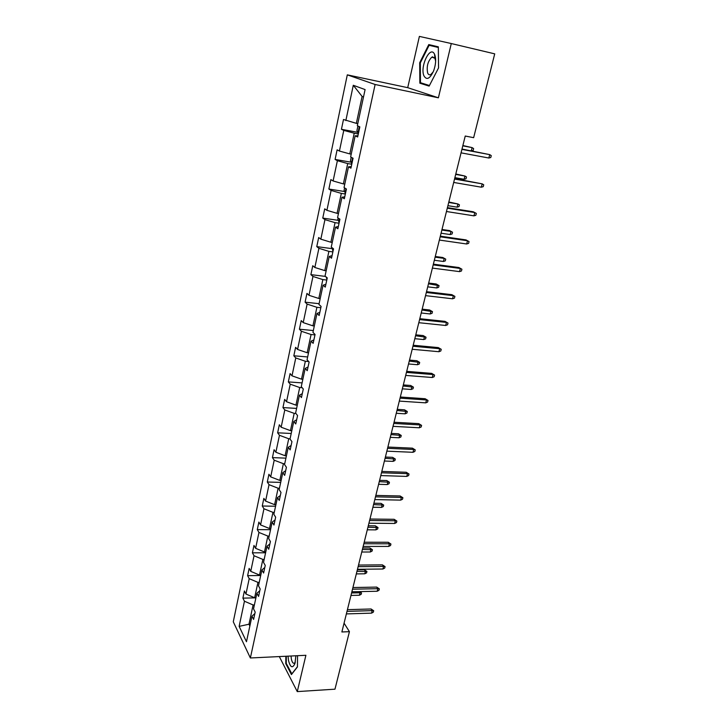 <?xml version="1.0" encoding="UTF-8"?>
<svg xmlns="http://www.w3.org/2000/svg" width="728" height="728" viewBox="0 0 728 728"><rect width="100%" height="100%" fill="white"/><g stroke="black" fill="none" stroke-linecap="round" stroke-linejoin="round"><path stroke-width="1.09" d="M432.432 57.257L432.678 56.802M347.301 74.857L233.279 621.785L250.368 657.976L375.12 84.493L347.301 74.857L407.716 87.669L438.393 97.807L451.287 43.544L419.383 36.4L407.716 87.669M279.306 656.574L297.27 691.6L334.971 689.179L349.431 631.667L344.071 623.159M451.287 43.544L494.721 53.854L473.646 137.674L465.238 136.036L341.878 631.968L349.431 631.667M254.381 604.932L253.098 604.959L248.976 624.215L239.139 626.38L244.444 601.228L242.897 598.134L255.901 597.843M250.25 624.178L248.976 624.215L249.859 626.007M253.098 604.959L244.444 601.228M259.232 582.355L257.94 582.373L254.645 597.761L245.964 594.039L244.399 590.972L242.897 598.134M245.964 594.039L249.204 578.669L247.62 575.666L260.706 575.493M264.164 559.413L262.863 559.423L259.514 575.056L250.741 571.362L249.149 568.386L247.62 575.666M250.741 571.362L254.036 555.746L252.416 552.825L265.584 552.78M269.169 536.09L267.868 536.081L264.455 551.979L255.61 548.32L253.972 545.427L252.416 552.825M255.61 548.32L258.959 532.45L257.293 529.611L270.543 529.702M274.265 512.375L272.954 512.357L269.487 528.519L260.551 524.906L258.877 522.085L257.293 529.611M260.551 524.906L263.955 508.763L262.253 506.005L275.584 506.242M279.443 488.27L278.123 488.233L274.602 504.668L265.574 501.091L263.864 498.361L262.253 506.005M265.574 501.091L269.032 484.684L267.294 482.018L280.708 482.391M284.712 463.745L283.383 463.7L279.798 480.416L270.68 476.876L268.932 474.246L267.294 482.018M270.68 476.876L274.201 460.196L272.427 457.621L285.913 458.139M290.072 438.811L288.734 438.747L285.085 455.746L275.876 452.252L274.083 449.713L272.427 457.621M275.876 452.252L279.452 435.289L277.641 432.814L291.209 433.479M295.905 413.468L294.176 413.368L290.463 430.658L281.154 427.209L279.334 424.77L277.641 432.814M281.154 427.209L284.794 409.955L282.946 407.58L296.596 408.408M302.193 387.715L299.709 387.542L295.941 405.141L286.532 401.738L284.666 399.399L282.946 407.58M286.532 401.738L290.235 384.175L288.334 381.909L302.084 382.901M308.718 361.543L305.341 361.27L301.501 379.17L292.001 375.821L290.09 373.591L288.334 381.909M292.001 375.821L295.768 357.949L293.83 355.792L307.653 356.947M314.969 334.889L311.074 334.525L307.171 352.743L297.561 349.449L295.604 347.329L293.83 355.792M297.561 349.449L301.401 331.267L299.408 329.22L313.322 330.548M320.83 307.716L316.908 307.307L312.931 325.853L303.221 322.613L301.219 320.602L299.408 329.22M303.221 322.613L307.125 304.104L305.096 302.175L319.101 303.685M326.79 280.062L322.85 279.598L318.8 298.48L308.99 295.295L306.943 293.402L305.096 302.175M308.99 295.295L312.958 276.449L310.883 274.647L325.471 276.403M332.869 251.906L328.892 251.378L324.779 270.607L314.851 267.485L312.758 265.72L310.883 274.647M314.851 267.485L318.9 248.303L316.771 246.628L332.004 248.648M339.048 223.232L335.053 222.65L330.858 242.233L320.83 239.166L318.682 237.537L316.771 246.628M320.83 239.166L324.952 219.629L322.768 218.091L338.202 220.338M345.354 194.021L341.332 193.384L337.055 213.331L326.908 210.328L324.715 208.836L322.768 218.091M326.908 210.328L331.104 190.436L328.874 189.034L344.526 191.528M351.77 164.273L347.72 163.573L343.361 183.893L333.106 180.963L330.858 179.607L328.874 189.034M333.106 180.963L337.382 160.697L335.098 159.432L350.969 162.18M358.303 133.961L354.227 133.206L349.795 153.899L339.421 151.051L337.11 149.832L335.098 159.432M339.421 151.051L343.771 130.394L341.432 129.284L357.548 132.305M363.509 96.97L362.107 96.433L356.347 123.351L343.489 119.501L341.432 129.284M345.846 120.566L353.289 85.276L365.092 89.58L357.321 125.735L359.832 126.863L357.648 136.991L355.164 135.808L350.623 156.948L353.071 158.24L350.923 168.168L348.494 166.83L344.044 187.569L346.428 189.016L344.335 198.753L341.96 197.261L337.583 217.617L339.921 219.201L337.856 228.756L335.544 227.127L331.249 247.101L333.533 248.83L331.504 258.213L329.247 256.429L325.034 276.039L327.263 277.905L325.27 287.114L323.068 285.203L318.937 304.45L321.103 306.452L319.155 315.488L316.999 313.45L312.94 332.341L315.06 334.471L313.149 343.343L311.038 341.177L307.052 359.741L309.127 361.989L307.243 370.698L305.187 368.414L301.274 386.65L303.294 389.007L301.456 397.57L299.445 395.168L295.595 413.085L297.57 415.551L295.759 423.96L293.794 421.457L290.017 439.057L291.946 441.632L290.163 449.895L288.252 447.283L284.539 464.573L286.423 467.258L284.675 475.375L282.801 472.663L279.142 489.653L280.99 492.437L279.27 500.418L277.441 497.606L273.846 514.314L275.657 517.189L273.965 525.034L272.172 522.122L268.641 538.547L270.406 541.523L268.741 549.231L266.994 546.227L263.527 562.38L265.247 565.438L263.609 573.018L261.898 569.933L258.486 585.812L260.178 588.961L258.567 596.414L256.893 593.247L253.535 608.863L255.182 612.093L253.608 619.428L251.97 616.17L246.474 641.732L239.139 626.38M259.787 590.745L256.893 593.247M255.928 597.734L254.645 597.761M257.94 582.373L249.204 578.669M264.792 567.54L261.898 569.933M260.806 575.047L259.514 575.056M262.863 559.423L254.036 555.746M269.888 543.943L266.994 546.227M265.756 551.979L264.455 551.979M267.868 536.081L258.959 532.45M275.057 519.956L272.172 522.122M270.798 528.528L269.487 528.519M272.954 512.357L263.955 508.763M280.316 495.55L277.441 497.606M275.912 504.695L274.602 504.668M278.123 488.233L269.032 484.684M285.676 470.734L282.801 472.663M281.126 480.453L279.798 480.416M283.383 463.7L274.201 460.196M291.118 445.481L288.252 447.283M286.423 455.801L285.085 455.746M288.734 438.747L279.452 435.289M296.66 419.783L293.794 421.457M291.801 430.73L290.463 430.658M294.176 413.368L284.794 409.955M302.302 393.639L299.445 395.168M297.288 405.223L295.941 405.141M299.709 387.542L290.235 384.175M308.035 367.03L305.187 368.414M302.857 379.27L301.501 379.17M305.341 361.27L295.768 357.949M313.877 339.94L311.038 341.177M308.536 352.862L307.171 352.743M311.074 334.525L301.401 331.267M319.829 312.358L316.999 313.45M314.305 325.989L312.931 325.853M316.908 307.307L307.125 304.104M325.889 284.275L323.068 285.203M320.184 298.626L318.8 298.48M322.85 279.598L312.958 276.449M332.059 255.665L329.247 256.429M326.162 270.78L324.779 270.607M328.892 251.378L318.9 248.303M338.338 226.526L335.544 227.127M332.259 242.415L330.858 242.233M335.053 222.65L324.952 219.629M344.744 196.842L341.96 197.261M338.465 213.541L337.055 213.331M341.332 193.384L331.104 190.436M351.269 166.594L348.494 166.83M344.781 184.12L343.361 183.893M347.72 163.573L337.382 160.697M357.912 135.772L355.164 135.808M351.214 154.154L349.795 153.899M354.227 133.206L343.771 130.394M297.27 691.6L305.897 655.291L250.368 657.976M438.393 97.807L375.12 84.493M357.776 123.623L356.347 123.351M362.107 96.433L353.289 85.276M254.864 613.567L251.97 616.17M429.138 86.104L438.547 67.913L438.329 46.829L428.774 44.581L419.701 62.735L419.847 83.183L429.138 86.104M285.849 656.256L285.767 663.627L291.428 674.574L297.434 666.939L297.543 655.691M435.972 46.274L435.681 46.838M426.726 84.666L419.847 83.183M429.438 85.513L420.475 82.71L420.32 62.89L419.701 62.735M286.359 663.599L285.767 663.627M488.843 158.022L490.772 157.512L491.264 155.628L489.726 154.627L488.843 158.022L461.051 152.844M461.916 149.386L489.726 154.627L461.998 149.058M357.912 125.999L356.911 130.667L358.413 133.479M359.687 127.527L359.232 129.666M471.298 150.814L472.099 147.602L462.871 145.536M471.507 150.851L473.164 150.432L473.628 148.594L472.099 147.602L462.799 145.837M481.326 187.196L483.246 186.65L483.729 184.803L482.191 183.856L481.326 187.196L453.69 182.446M454.536 179.061L482.191 183.856L454.645 178.624M473.946 215.843L475.857 215.27L476.33 213.45L474.793 212.567L473.946 215.843L446.464 211.511M447.292 208.19L474.793 212.567L473.227 211.766L447.42 207.653M351.196 157.257L350.441 160.761L351.906 163.645M352.816 158.103L352.707 159.905M455.692 174.401L464.946 176.03L466.466 176.959L466.011 178.76L464.127 179.279L464.946 176.03L455.792 174.001M464.127 179.279L454.882 177.668M344.608 187.906L344.089 190.308L345.518 193.266M346.137 188.834L346.31 189.589M448.712 202.475L457.912 203.967L459.432 204.832L458.986 206.606L457.111 207.152L457.912 203.967L448.83 201.975M457.111 207.152L447.911 205.678M434.734 54.664L434.561 54.272C430.294 44.763 419.719 66.685 423.951 75.867C426.726 80.48 429.957 78.779 433.67 70.771C435.872 64.41 436.227 59.041 434.734 54.664M435.635 61.17L434.935 58.258L431.841 57.121C427.818 61.261 426.417 66.557 427.664 73.018C428.41 74.738 429.493 75.221 430.903 74.465L433.233 71.835M420.32 62.89L429.12 45.3L438.338 47.466M432.487 57.275L432.741 56.793M429.12 45.3L438.338 47.484M288.042 656.155L288.488 660.451C290.399 667.658 292.556 668.677 294.967 663.49L295.868 655.773M291.036 656.01L291.346 658.949C292.101 662.38 293.166 663.763 294.549 663.099L295.331 662.125M291.901 673.973L286.25 663.381L286.332 656.237M297.434 666.73L291.728 673.982M440.176 236.791L467.522 240.768L465.993 239.903L469.06 241.587L467.522 240.768L466.694 243.989L439.357 240.058M465.993 239.903L440.331 236.163M469.06 241.587L468.595 243.37L466.694 243.989M338.138 217.991L337.847 219.319L339.248 222.34M449.567 230.594L452.525 232.223L452.088 233.97L450.213 234.553L451.005 231.413L449.567 230.594L441.996 229.475M452.525 232.223L451.005 231.413L441.851 230.048M450.213 234.553L441.068 233.206M433.187 264.883L460.378 268.468L458.886 267.531L461.916 269.233L460.378 268.468L459.568 271.626L432.387 268.095M458.886 267.531L433.369 264.164M461.916 269.233L461.461 270.989L459.568 271.626M331.786 247.502L333.087 250.887M442.806 257.512L445.736 259.15L445.299 260.861L443.434 261.47L444.207 258.394L442.806 257.512L435.271 256.493M445.736 259.15L444.207 258.394L435.107 257.157M443.434 261.47L434.334 260.26M426.326 292.483L453.362 295.677L451.906 294.685L454.9 296.387L453.362 295.677L452.561 298.789L425.534 295.632M451.906 294.685L426.526 291.673M454.9 296.387L454.454 298.116L452.561 298.789M326.062 276.904L327.036 278.924M436.154 283.975L439.057 285.622L438.629 287.296L436.773 287.942L437.537 284.912L436.154 283.975L428.665 283.055M439.057 285.622L428.483 283.802M436.773 287.942L427.727 286.85M419.574 319.592L446.473 322.422L445.036 321.366L448.011 323.086L446.473 322.422L445.682 325.48L418.809 322.695M445.036 321.366L419.801 318.7M448.011 323.086L447.565 324.779L445.682 325.48M320.629 306.015L321.103 306.47M429.62 309.991L432.487 311.639L432.068 313.295L430.221 313.968L430.967 310.983L429.62 309.991L422.176 309.163M432.487 311.639L421.967 309.991M430.221 313.968L421.221 312.985M412.949 346.237L439.694 348.712L438.292 347.593L441.232 349.313L439.694 348.712L438.92 351.715L412.194 349.276M438.292 347.593L413.195 345.254M441.232 349.313L440.804 350.987L438.92 351.715M423.196 335.572L426.035 337.237L425.625 338.857L423.778 339.557L424.515 336.627L423.196 335.572L415.788 334.844M426.035 337.237L415.561 335.754M423.778 339.557L414.824 338.693M406.442 372.418L433.033 374.547L431.668 373.373L434.571 375.102L433.033 374.547L432.277 377.504L405.696 375.411M431.668 373.373L406.706 371.362M434.571 375.102L434.143 376.74L432.277 377.504M416.871 360.733L419.683 362.398L419.283 364L417.444 364.719L418.172 361.834L416.871 360.733L409.5 360.096M419.683 362.398L409.263 361.079M417.444 364.719L408.535 363.973M400.036 398.152L426.49 399.954L425.143 398.726L428.019 400.455L426.49 399.954L425.744 402.857L399.308 401.092M425.143 398.726L400.318 397.015M428.019 400.455L427.6 402.065L425.744 402.857M410.656 385.476L413.44 387.15L413.04 388.725L411.211 389.471L411.93 386.641L410.656 385.476L403.33 384.93M413.44 387.15L403.066 385.986M411.211 389.471L402.356 388.834M393.748 423.45L420.056 424.925L418.736 423.641L421.585 425.389L420.056 424.925L419.319 427.782L393.029 426.335M418.736 423.641L394.048 422.24M421.585 425.389L421.175 426.972L419.319 427.782M404.541 409.828L407.298 411.511L406.906 413.058L405.077 413.822L405.787 411.038L404.541 409.828L397.251 409.364M407.298 411.511L396.969 410.483M405.077 413.822L396.269 413.286M387.56 448.321L413.722 449.485L412.43 448.157L415.251 449.904L413.722 449.485L412.994 452.297L386.85 451.16M412.43 448.157L387.878 447.047M415.251 449.904L414.842 451.46L412.994 452.297M398.516 433.779L401.246 435.462L400.864 436.991L399.053 437.783L399.745 435.035L398.516 433.779L391.273 433.406M401.246 435.462L390.972 434.589M399.053 437.783L390.29 437.346M381.472 472.781L407.498 473.646L406.233 472.263L409.018 474.019L407.498 473.646L406.779 476.412L380.78 475.575M406.233 472.263L381.809 471.435M409.018 474.019L408.626 475.548L406.779 476.412M392.601 457.348L395.304 459.04L394.922 460.542L393.111 461.361L393.793 458.658L392.601 457.348L385.385 457.057M395.304 459.04L385.076 458.312M393.111 461.361L384.402 461.024M375.493 496.833L401.374 497.406L400.127 495.977L402.893 497.734L401.374 497.406L400.673 500.127L374.811 499.581M400.127 495.977L375.848 495.422M402.893 497.734L402.502 499.244L400.673 500.127M386.768 480.544L389.444 482.245L389.071 483.72L387.278 484.557L387.942 481.9L386.768 480.544L379.597 480.334M389.444 482.245L379.27 481.645M387.278 484.557L378.606 484.311M369.606 520.493L395.34 520.784L394.13 519.31L396.86 521.075L395.34 520.784L394.658 523.459L368.932 523.195M394.13 519.31L369.979 519.019M396.86 521.075L396.478 522.558L394.658 523.459M381.035 503.376L383.683 505.086L383.319 506.533L381.527 507.389L382.182 504.777L381.035 503.376L373.901 503.239M383.683 505.086L373.555 504.613M381.527 507.389L372.9 507.243M363.818 543.761L389.416 543.789L388.224 542.269L390.936 544.034L389.416 543.789L388.734 546.419L363.154 546.428M388.224 542.269L364.2 542.233M390.936 544.034L390.554 545.5L388.734 546.419M375.384 525.853L378.014 527.563L377.65 528.992L375.866 529.875L376.512 527.3L375.384 525.853L368.286 525.789M378.014 527.563L367.931 527.227M375.866 529.875L367.294 529.811M358.121 566.666L383.583 566.42L382.418 564.864L385.094 566.63L383.583 566.42L382.91 569.014L357.475 569.287M382.418 564.864L358.522 565.065M385.094 566.63L384.721 568.067L382.91 569.014M369.833 547.984L372.427 549.695L372.072 551.105L370.297 551.997L370.934 549.467L369.833 547.984L362.772 547.984M372.427 549.695L362.398 549.476M370.297 551.997L361.761 552.024M352.516 589.198L377.841 588.697L376.695 587.096L379.352 588.87L377.841 588.697L377.186 591.245L351.879 591.773M376.695 587.096L352.925 587.542M379.352 588.87L378.988 590.29L377.186 591.245M364.355 569.769L366.93 571.489L366.584 572.872L364.81 573.791L365.438 571.289L364.355 569.769L357.33 569.842M366.93 571.489L356.947 571.389M364.81 573.791L356.329 573.901M347.001 611.374L372.19 610.628L371.071 608.981L373.701 610.765L372.19 610.628L371.544 613.14L346.373 613.904M371.071 608.981L347.429 609.664M373.701 610.765L373.337 612.157L371.544 613.14M359.85 591.609L361.516 592.947L361.17 594.312L359.414 595.24L360.032 592.783L351.579 592.965M361.516 592.947L360.032 592.783L359.232 591.618M359.414 595.24L350.969 595.431M359.323 126.636L357.912 133.215M352.57 157.976L351.415 163.363M345.946 188.725L345.036 192.956M339.448 218.882L338.775 222.013M333.069 248.476L332.623 250.541M326.808 277.532L326.59 278.569M434.935 58.258L434.561 54.272M435.535 57.967L431.841 57.121"/></g></svg>
